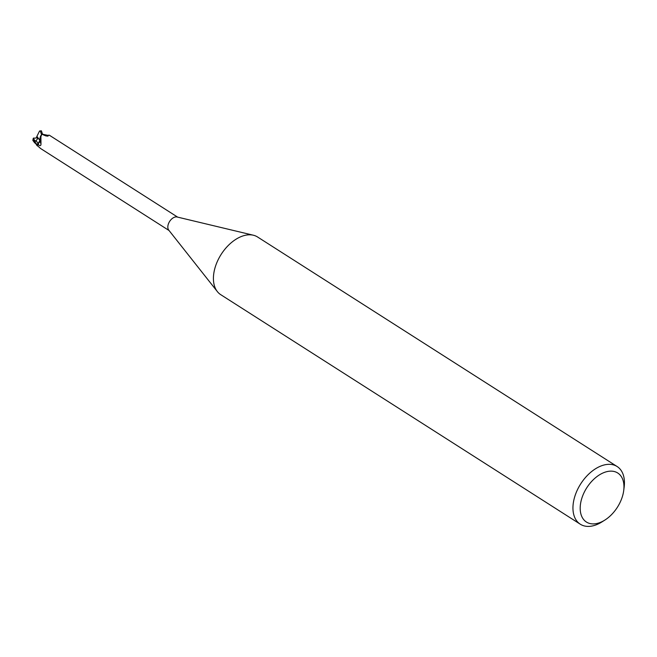 <?xml version="1.0" encoding="UTF-8"?>
<svg xmlns="http://www.w3.org/2000/svg" width="657" height="657" viewBox="0 0 657 657"><rect width="100%" height="100%" fill="white"/><g stroke="black" fill="none" stroke-linecap="round" stroke-linejoin="round"><path stroke-width="0.99" d="M217.278 291.486L168.734 230.106A7.958 4.96 -57.4 0 1 169.21 222.14A7.958 4.96 -57.4 0 1 176.027 216.9A7.958 4.96 -57.4 0 1 177.103 216.999L253.216 235.19M46.778 136.155A125.528 67.72 -89.1 0 0 48.257 135.909L47.731 136.13M48.257 135.909L44.216 135.317L42.574 134.315L41.383 130.817L39.568 131.006L40.356 131.113L41.498 134.537L39.929 140.458M40.898 135.564L40.98 144.236C40.898 145.764 40.134 146.051 38.706 145.098L37.104 144.113L38.237 143.448A2.456 1.536 122.6 0 0 39.937 140.426A6.808 4.246 -57.4 0 1 40.898 135.564A7.958 4.96 -57.4 0 1 42.574 134.315M34.739 142.939L32.85 140.401L37.498 145.78A7.958 4.96 -57.4 0 1 37.104 144.113L36.652 144.376L33.482 139.662L33.737 137.995M37.49 145.772L40.693 148.572L169.079 230.533M593.961 523.892A29.089 18.15 -57.4 0 1 581.749 498.532A29.089 18.15 -57.4 0 1 610.189 471.151A29.089 18.15 -57.4 0 1 623.715 490.557A29.089 18.15 -57.4 0 1 604.859 520.081A29.089 18.15 -57.4 0 1 593.961 523.892M604.859 520.081L601.968 521.904A34.221 21.344 -57.4 0 1 589.148 526.388A34.221 21.344 -57.4 0 1 580.287 524.204A34.221 21.344 -57.4 0 1 577.281 490.097A34.221 21.344 -57.4 0 1 608.242 464.343A34.221 21.344 -57.4 0 1 617.112 466.519A34.221 21.344 -57.4 0 1 624.15 487.166L623.715 490.557M580.287 524.204L220.76 294.689A34.221 21.344 -57.4 0 1 217.754 260.574A34.221 21.344 -57.4 0 1 248.716 234.82A34.221 21.344 -57.4 0 1 257.585 237.005L617.112 466.519M45.53 135.909A6.808 4.246 -57.4 0 1 47.304 135.375L49.259 135.161L177.636 217.122M39.937 140.426A125.528 60.846 -154.1 0 1 40.98 144.236M248.716 234.82A34.221 21.344 -57.4 0 1 253.364 235.231M37.786 146.092L37.055 145.575M32.85 140.401L33.261 138.29L35.388 141.345L35.979 140.688L38.237 143.448L39.921 140.45L36.907 136.344L39.568 131.006M38.706 145.098A124.748 60.469 -154.1 0 0 38.237 143.448L37.671 143.784M35.388 141.345L37.81 138.619L36.603 137.182L36.915 136.352M35.979 140.688L38.213 138.167M42.565 134.25L48.322 135.432M47.575 135.35L45.505 135.9M41.498 134.537A8.549 5.338 -57.4 0 1 42.533 133.847M36.825 145.435A8.549 5.338 -57.4 0 1 36.652 144.376M33.261 138.299L37.153 137.839M40.356 131.113A8.557 5.338 -57.4 0 1 41.383 130.817M33.285 140.885A8.557 5.338 -57.4 0 1 33.482 139.662"/></g></svg>
